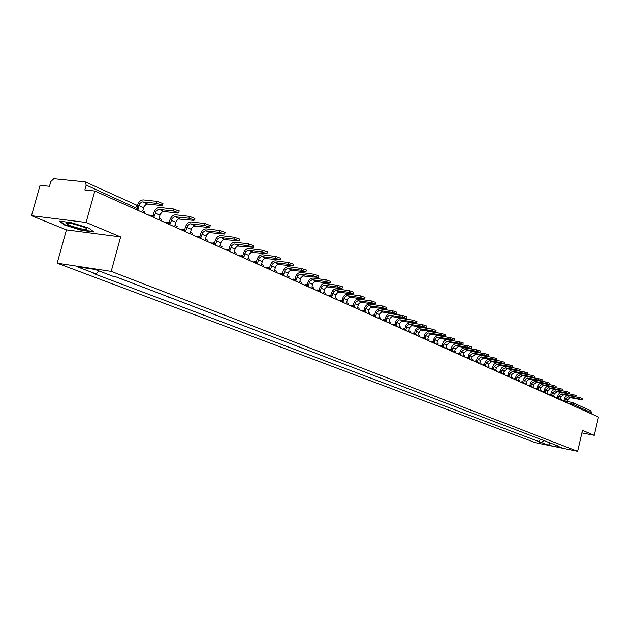 <?xml version="1.0" encoding="UTF-8"?>
<svg xmlns="http://www.w3.org/2000/svg" width="630" height="630" viewBox="0 0 630 630"><rect width="100%" height="100%" fill="white"/><g stroke="black" fill="none" stroke-linecap="round" stroke-linejoin="round"><path stroke-width="0.94" d="M86.097 222.453L31.5 215.696L66.441 229.879L57.165 263.167L535.531 442.701L577.647 451.3L111.203 271.38L120.645 236.927L86.097 222.453L94.823 191L598.5 417.028L594.279 435.322L582.49 430.384L577.647 451.3M31.5 215.696L40.068 185.33L49.486 186.299L50.817 181.558L53.826 178.707L85.255 181.865L86.2 185.11L84.845 189.961L94.823 191M572.717 402.609L590.712 410.76L591.657 412.8L573.599 404.665L568.323 403.483M591.413 413.847L591.657 412.8M581.907 432.904L594.279 435.322M121.299 278.885L128.929 281.799M121.999 279.153L121.251 279.035M137.545 285.099L144.979 287.941M138.246 285.366L137.505 285.248M153.342 291.139L160.587 293.911M154.035 291.406L153.303 291.288M168.698 297.021L175.762 299.723M169.391 297.281L168.659 297.163M183.645 302.731L190.536 305.369M184.338 302.998L183.606 302.88M198.19 308.298L204.907 310.873M198.875 308.558L198.151 308.44M212.349 313.716L218.909 316.228M213.034 313.976L212.31 313.858M226.139 318.993L232.541 321.442M226.816 319.252L226.099 319.127M239.573 324.127L245.826 326.521M240.25 324.387L239.534 324.269M252.669 329.143L258.78 331.482M253.339 329.395L252.63 329.277M265.427 334.026L271.404 336.31M266.104 334.278L265.395 334.16M277.877 338.782L283.72 341.019M278.547 339.042L277.846 338.916M290.02 343.429L295.73 345.618M290.682 343.689L289.989 343.563M301.872 347.965L307.456 350.099M302.534 348.217L301.841 348.091M313.433 352.391L318.906 354.477M314.094 352.642L313.401 352.517M324.733 356.714L330.081 358.753M325.387 356.958L324.694 356.84M335.759 360.927L340.995 362.935M336.412 361.179L335.727 361.053M346.531 365.053L351.666 367.014M347.177 365.298L346.5 365.172M357.06 369.078L362.085 370.999M357.706 369.33L357.029 369.204M367.353 373.015L372.275 374.897M367.991 373.259L367.322 373.141M377.417 376.866L382.245 378.709M378.055 377.11L377.386 376.984M387.253 380.63L391.986 382.441M387.891 380.874L387.23 380.748M396.884 384.316L401.523 386.088M397.514 384.552L396.853 384.434M406.303 387.915L410.847 389.655M406.925 388.159L406.271 388.033M415.516 391.443L419.982 393.151M416.139 391.679L415.485 391.561M424.541 394.892L428.92 396.569M425.155 395.128L424.51 395.01M433.369 398.27L437.669 399.916M433.991 398.507L433.345 398.388M442.024 401.586L446.237 403.2M442.638 401.814L441.992 401.696M450.497 404.822L454.639 406.405M451.104 405.058L450.466 404.933M458.798 408.004L462.861 409.555M459.404 408.232L458.774 408.106M466.932 411.114L470.925 412.642M467.531 411.343L466.909 411.225M474.91 414.162L478.831 415.666M475.508 414.39L474.878 414.272M482.722 417.154L486.58 418.627M483.32 417.383L482.698 417.257M490.384 420.084L494.172 421.533M490.983 420.312L490.36 420.194M497.905 422.958L501.63 424.384M498.495 423.187L497.881 423.069M505.276 425.785L508.938 427.179M505.858 426.006L505.252 425.888M512.513 428.55L516.112 429.928M513.088 428.77L512.489 428.652M519.608 431.266L523.144 432.621M520.183 431.487L519.585 431.369M526.57 433.928L530.058 435.259M527.152 434.149L526.546 434.031M533.413 436.543L536.839 437.858M533.98 436.763L533.389 436.645M99.091 270.979L95.886 273.853L76.986 266.703L95.13 269.467L113.951 276.657L116.511 277.05L557.66 445.82L555.652 445.418L562.653 448.087L548.486 445.197L541.398 442.512L544.037 440.614M95.886 273.853L93.39 273.467L541.398 442.512M57.165 263.167L111.203 271.38M66.441 229.879L120.645 236.927M93.862 231.942L88.869 228.123L71.403 222.658L59.259 221.138L64.63 225.044L81.766 230.383L93.862 231.942M540.123 439.118L539.422 442.11M555.392 444.953L555.652 445.418M550.069 442.922L548.486 445.197M81.876 229.989L81.766 230.383M64.764 224.556L64.63 225.044M144.664 213.365L145.05 211.956L142.719 210.9L143.9 206.837L145.892 204.49L147.64 204.041L161.438 205.537L162.453 205.238L156.673 203.332L157.201 201.38L162.902 203.584M138.301 207.294L139.821 203.459L142.16 201.876L156.673 203.332M157.201 201.38L143.372 199.915C140.608 199.994 138.608 201.82 137.356 205.388L137.309 205.577M66.615 223.107L66.41 223.493C66.906 225.249 84.688 230.399 86.798 229.407L86.341 228.383C83.168 226.186 68.276 222.193 66.615 223.107M71.804 223.579L82.333 226.58M93.209 231.446L81.695 229.966L65.087 224.784L60.252 221.264M160.957 220.673L161.335 219.287L159.067 218.264L160.233 214.255L162.201 211.94L163.934 211.515L177.668 213.042L178.699 212.767L173.037 210.9L173.557 208.979L179.14 211.121M152.019 215.444L154.397 216.161L156.012 211.326L158.595 209.404L173.037 210.9M152.106 215.129L150.609 215.239M173.557 208.979L159.799 207.475C157.051 207.538 155.067 209.333 153.838 212.853L153.098 215.578M176.778 227.776L177.148 226.406L174.951 225.414L176.298 221.051L178.385 219.004L193.434 220.335L194.473 220.067L188.929 218.256L189.441 216.358L194.914 218.445M166.241 223.052L168.186 222.366L170.415 223.374L171.998 218.602L174.565 216.72L188.929 218.256M168.186 222.366L166.69 222.5M189.441 216.358L175.754 214.814C173.022 214.869 171.053 216.625 169.84 220.098L169.116 222.792M192.158 234.683L192.528 233.328L190.386 232.36L191.709 228.06L193.78 226.052L208.743 227.422L209.798 227.17L204.372 225.398L204.868 223.524L210.231 225.556M183.716 229.737L185.976 230.375L187.535 225.674L190.079 223.823L204.372 225.398M183.81 229.399L182.314 229.556M204.868 223.524L191.252 221.949C188.535 221.988 186.582 223.721 185.393 227.147L184.685 229.792M207.112 241.392L207.467 240.054L205.388 239.116L206.687 234.872L208.404 233.061L210.105 232.675L224.697 234.069L219.374 232.336L219.862 230.493L225.123 232.462M198.899 236.589L201.104 237.187L202.639 232.549L205.159 230.73L219.374 232.336M198.993 236.242L197.505 236.407M219.862 230.493L206.325 228.887C203.616 228.91 201.687 230.619 200.513 233.99L199.812 236.604M221.658 247.913L222.004 246.598L219.98 245.684L221.264 241.503L223.296 239.55L239.18 240.778L233.958 239.085L234.447 237.266L239.605 239.187M213.664 243.251L215.814 243.81L217.326 239.235L219.823 237.447L233.958 239.085M213.767 242.889L212.279 243.078M234.447 237.266L220.973 235.628C218.287 235.644 216.366 237.321 215.216 240.652L214.531 243.235M235.809 254.268L236.155 252.969L234.179 252.079L235.439 247.944L237.455 246.031L253.268 247.299L248.149 245.653L248.622 243.857L253.685 245.724M228.029 249.732L230.123 250.252L231.612 245.739L234.092 243.983L248.149 245.653M228.131 249.354L226.643 249.559M248.622 243.857L235.234 242.188C232.557 242.196 230.659 243.841 229.525 247.125L228.848 249.677M249.582 260.45L249.921 259.166L248 258.3L249.236 254.221L251.236 252.331L266.978 253.654L261.954 252.039L262.419 250.26L267.388 252.087M242.007 256.04L242.109 255.646L244.054 256.52L245.519 252.063L247.976 250.338L261.954 252.039M242.109 255.646L240.629 255.867M262.419 250.26L249.102 248.566C246.448 248.566 244.558 250.189 243.44 253.433L242.778 255.953M262.993 266.466L263.324 265.198L261.458 264.356L262.671 260.332L264.655 258.473L280.326 259.828L275.389 258.253L275.845 256.505L280.728 258.276M255.615 262.19L255.717 261.773L257.615 262.623L259.056 258.229L261.497 256.528L275.389 258.253M255.717 261.773L254.355 261.592L254.244 262.009M275.845 256.505L262.608 254.788C259.969 254.78 258.095 256.371 257.001 259.576L256.347 262.056M276.058 272.325L276.381 271.073L274.562 270.254L275.759 266.277L277.728 264.45L293.32 265.852L288.469 264.301L288.918 262.576L293.714 264.309M268.86 268.175L268.978 267.742L270.813 268.569L272.239 264.23L274.656 262.56L288.469 264.301M268.978 267.742L267.616 267.553L267.506 267.986M288.918 262.576L275.759 260.836C273.136 260.82 271.278 262.395 270.199 265.553L269.561 268.002M288.784 278.043L289.107 276.806L287.335 276.003L288.509 272.081L290.461 270.278L305.975 271.711L301.219 270.199L301.66 268.49L306.369 270.183M281.767 274.003L281.886 273.554L283.681 274.365L285.083 270.073L287.485 268.427L301.219 270.199M281.886 273.554L280.539 273.365L280.421 273.814M301.66 268.49L288.572 266.734C285.965 266.711 284.13 268.254 283.059 271.373L282.429 273.798M301.195 283.61L301.51 282.39L299.778 281.61L300.943 277.728L302.873 275.956L318.308 277.42L313.63 275.94L314.063 274.255L318.693 275.909M294.352 279.681L294.47 279.216L296.218 280.003L297.604 275.775L299.982 274.152L313.63 275.94M294.47 279.216L293.131 279.027L293.005 279.492M314.063 274.255L301.061 272.483C298.47 272.451 296.643 273.971 295.588 277.05L294.974 279.444M313.291 289.036L313.598 287.831L311.913 287.067L313.055 283.24L314.976 281.492L329.167 283.13L330.325 282.988L325.734 281.539L326.159 279.877L330.711 281.492M306.613 285.209L306.739 284.744L308.44 285.508L309.802 281.327L312.165 279.736L325.734 281.539M306.739 284.744L305.4 284.547L305.282 285.02M326.159 279.877L313.236 278.082C310.653 278.043 308.85 279.547 307.81 282.586L307.204 284.949M325.088 294.328L325.395 293.139L323.749 292.399L324.875 288.611L326.773 286.886L340.885 288.548L342.051 288.422L337.53 287.004L337.956 285.358L342.429 286.933M318.575 290.611L318.701 290.123L320.363 290.871L321.702 286.745L324.048 285.177L337.53 287.004M318.701 290.123L317.37 289.934L317.252 290.414M337.956 285.358L325.104 283.547C322.544 283.5 320.749 284.981 319.725 287.981L319.127 290.32M336.601 299.494L336.9 298.321L335.294 297.596L336.404 293.856L338.286 292.155L352.312 293.832L353.485 293.714L349.044 292.328L349.453 290.698L353.855 292.241M330.246 295.872L330.372 295.375L331.994 296.108L333.317 292.029L335.64 290.485L349.044 292.328M330.372 295.375L329.049 295.186L328.923 295.675M349.453 290.698L336.68 288.871C334.136 288.823 332.364 290.28 331.356 293.249L330.766 295.557M347.831 304.534L348.13 303.377L346.563 302.668L347.658 298.974L349.524 297.297L363.455 298.99L364.636 298.88L360.266 297.517L360.675 295.911L365.006 297.423M341.625 301.006L341.751 300.502L343.334 301.219L344.642 297.187L346.949 295.659L360.266 297.517M341.751 300.502L340.444 300.305L340.318 300.809M360.675 295.911L347.981 294.076C345.453 294.013 343.697 295.454 342.696 298.384L342.114 300.668M358.801 309.456L359.092 308.306L357.557 307.621L358.635 303.967L360.486 302.313L374.338 304.03L375.527 303.928L371.227 302.589L371.621 300.998L375.889 302.479M352.737 306.015L352.871 305.511L354.414 306.204L355.698 302.219L357.99 300.715L371.227 302.589M352.871 305.511L351.564 305.314L351.438 305.818M371.621 300.998L359.013 299.148C356.501 299.085 354.753 300.502 353.769 303.4L353.202 305.652M369.503 314.268L369.794 313.126L368.298 312.456L369.361 308.842L371.196 307.212L384.961 308.944L386.151 308.85L381.922 307.534L382.315 305.967L386.513 307.416M363.589 310.905L363.715 310.393L365.227 311.07L366.298 307.448L368.448 305.707L381.922 307.534M363.715 310.393L362.423 310.196L362.289 310.708M382.315 305.967L369.779 304.101C367.282 304.03 365.55 305.432 364.581 308.298L364.022 310.527M379.969 318.961L380.244 317.835L378.787 317.173L379.843 313.606L381.662 311.992L395.333 313.74L396.53 313.653L392.364 312.37L392.75 310.818L396.884 312.236M374.181 315.685L374.315 315.157L375.787 315.827L376.842 312.244L378.976 310.527L392.364 312.37M374.315 315.157L373.023 314.961L372.897 315.488M392.75 310.818L380.3 308.944C377.819 308.865 376.094 310.251 375.141 313.079L374.59 315.284M390.183 323.544L390.466 322.434L389.033 321.788L390.072 318.26L391.876 316.669L405.468 318.426L406.673 318.355L402.562 317.087L402.948 315.551L407.019 316.937M384.528 320.347L384.662 319.82L386.103 320.473L387.143 316.929L389.261 315.236L402.562 317.087M384.662 319.82L383.386 319.623L383.253 320.15M402.948 315.551L390.568 313.669C388.104 313.59 386.403 314.953 385.458 317.756L384.906 319.93M400.176 328.025L400.444 326.923L399.05 326.301L400.074 322.804L401.861 321.237L415.367 323.009L416.572 322.938L412.532 321.694L412.91 320.182L416.918 321.536M394.648 324.907L394.782 324.371L396.183 325.009L397.215 321.505L399.318 319.835L412.532 321.694M394.782 324.371L393.506 324.174L393.372 324.71M412.91 320.182L400.609 318.292C398.16 318.205 396.467 319.552 395.538 322.316L395.002 324.474M409.933 332.404L410.209 331.317L408.838 330.703L409.453 328.246L410.264 326.671L411.626 325.702L425.045 327.482L426.258 327.427L422.273 326.206L422.643 324.702L426.597 326.033M404.531 329.364L404.665 328.821L406.043 329.443L407.051 325.978L409.138 324.332L422.273 326.206M404.665 328.821L403.397 328.624L403.263 329.159M422.643 324.702L410.421 322.804C407.988 322.717 406.311 324.041 405.389 326.781L404.862 328.915M419.478 336.688L419.745 335.617L418.415 335.01L419.013 332.585L419.816 331.026L421.171 330.073L434.503 331.86L435.716 331.805L431.794 330.608L432.156 329.12L436.055 330.435M414.194 333.719L414.327 333.175L415.674 333.782L416.863 330.057L419.044 328.679L431.794 330.608M414.327 333.175L413.075 332.971L412.941 333.514M432.156 329.12L420.013 327.222C417.595 327.127 415.934 328.435 415.02 331.144L414.501 333.254M428.817 340.885L429.077 339.814L427.778 339.231L428.369 336.822L429.164 335.286L430.503 334.341L443.748 336.136L444.969 336.097L441.102 334.916L441.465 333.443L445.308 334.727M423.644 337.979L423.777 337.428L425.1 338.019L426.274 334.341L428.439 332.979L441.102 334.916M423.777 337.428L422.533 337.231L422.399 337.774M441.465 333.443L429.392 331.537C426.99 331.443 425.344 332.734 424.447 335.412L423.927 337.499M437.952 344.98L438.212 343.925L436.937 343.35L437.519 340.972L438.299 339.444L439.638 338.515L452.797 340.326L454.025 340.287L450.206 339.129L450.56 337.672L454.348 338.932M432.889 342.145L433.023 341.594L434.314 342.169L435.472 338.53L437.622 337.184L450.206 339.129M433.023 341.594L431.786 341.389L431.652 341.94M450.56 337.672L438.567 335.759C436.188 335.656 434.55 336.932 433.66 339.586L433.149 341.649M446.89 348.988L447.142 347.949L445.898 347.382L446.473 345.035L449.757 342.492L461.648 344.421L462.877 344.389L459.113 343.248L459.467 341.807L463.2 343.043M441.937 346.216L442.071 345.665L443.331 346.232L443.906 343.87L447.198 341.318L459.113 343.248M442.071 345.665L440.835 345.46L440.701 346.012M459.467 341.807L447.552 339.893C445.182 339.791 443.551 341.043 442.677 343.665L442.173 345.712M455.64 352.918L455.884 351.886L454.663 351.335L455.23 349.004L458.49 346.492L470.311 348.429L471.539 348.398L467.83 347.28L468.177 345.854L471.862 347.067M450.789 350.209L450.923 349.65L452.151 350.201L452.726 347.87L455.986 345.35L467.83 347.28M450.923 349.65L449.694 349.445L449.56 350.004M468.177 345.854L456.333 343.933C453.978 343.83 452.372 345.067 451.497 347.666L451.009 349.689M464.2 356.761L464.444 355.737L463.255 355.202L463.814 352.894L467.043 350.414L478.792 352.351L480.021 352.327L476.359 351.225L476.705 349.815L480.336 351.012M459.451 354.107L459.585 353.548L460.79 354.091L461.357 351.776L464.594 349.296L476.359 351.225M459.585 353.548L458.364 353.343L458.231 353.902M476.705 349.815L464.932 347.894C462.593 347.784 460.995 349.012 460.136 351.579L459.648 353.58M472.587 360.525L472.831 359.51L471.657 358.982L472.209 356.698L475.414 354.249L487.084 356.186L488.321 356.178L484.714 355.092L485.045 353.698L488.636 354.863M467.933 357.927L468.066 357.368L469.248 357.895L469.807 355.611L473.02 353.154L484.714 355.092M468.066 357.368L466.862 357.163L466.72 357.73M485.045 353.698L473.358 351.768C471.027 351.65 469.445 352.863 468.594 355.407L468.114 357.391M480.792 364.211L481.036 363.203L479.887 362.691L480.438 360.431L483.62 358.013L495.219 359.95L496.448 359.943L492.888 358.872L493.219 357.493L496.763 358.643M476.241 361.675L476.374 361.108L477.532 361.628L478.083 359.36L481.273 356.934L492.888 358.872M476.374 361.108L475.17 360.903L475.036 361.47M493.219 357.493L481.603 355.564C479.288 355.446 477.721 356.643 476.878 359.163L476.406 361.116M488.841 367.818L489.077 366.825L487.959 366.321L488.494 364.085L491.652 361.691L503.173 363.628L504.409 363.628L500.897 362.573L501.22 361.21L504.717 362.344M484.376 365.337L484.509 364.77L485.643 365.282L486.187 363.037L489.352 360.636L500.897 362.573M501.22 361.21L489.675 359.281C487.384 359.155 485.824 360.344 484.99 362.833L484.525 364.778L483.312 364.565L483.178 365.132M496.724 371.353L496.96 370.369L495.857 369.873L496.385 367.66L499.519 365.298L510.977 367.235L512.214 367.243L508.741 366.203L509.064 364.849L512.513 365.967M492.345 368.928L492.487 368.361L493.597 368.857L494.125 366.636L497.267 364.266L508.741 366.203M492.487 368.361L491.298 368.156L491.156 368.723M509.064 364.849L497.59 362.919C495.314 362.801 493.762 363.967 492.944 366.432L492.479 368.353M504.449 374.818L504.677 373.85L503.598 373.362L504.126 371.172L507.237 368.834L518.616 370.771L519.852 370.786L516.427 369.763L516.75 368.424L520.152 369.519M500.157 372.44L500.291 371.873L501.385 372.361L501.913 370.164L505.024 367.818L516.427 369.763M500.291 371.873L499.11 371.668L498.976 372.236M516.75 368.424L505.347 366.487C503.079 366.361 501.543 367.518 500.732 369.96L500.275 371.873M512.017 378.22L512.245 377.252L511.19 376.779L511.71 374.606L514.797 372.298L526.105 374.236L527.341 374.252L523.963 373.243L524.278 371.92L527.641 372.999M507.812 375.889L507.945 375.322L509.016 375.803L509.536 373.621L512.631 371.306L523.963 373.243M507.945 375.322L506.772 375.118L506.638 375.685M524.278 371.92L512.946 369.983C510.694 369.857 509.166 370.999 508.363 373.417L507.914 375.315M519.443 381.552L519.671 380.599L518.632 380.126L519.144 377.976L522.207 375.693L533.445 377.63L534.681 377.654L531.342 376.661L531.657 375.346L534.98 376.409M515.316 379.268L515.45 378.701L516.498 379.173L517.017 377.008L520.081 374.724L531.342 376.661M515.45 378.701L514.285 378.496L514.151 379.063M531.657 375.346L520.396 373.417C518.159 373.283 516.639 374.417 515.852 376.811L515.403 378.693M526.719 384.82L526.948 383.875L525.932 383.41L526.436 381.284L529.476 379.024L540.642 380.961L541.879 380.985L538.579 380.008L538.886 378.709L542.17 379.748M522.679 382.583L522.813 382.008L523.837 382.473L524.349 380.339L527.397 378.071L538.579 380.008M522.813 382.008L521.656 381.804L521.514 382.378M538.886 378.709L527.696 376.779C525.475 376.645 523.971 377.764 523.183 380.134L522.742 382M533.862 388.017L534.082 387.088L533.082 386.639L533.586 384.52L536.602 382.292L547.698 384.229L548.943 384.261L545.682 383.292L545.982 382L549.226 383.032M529.893 385.828L530.027 385.261L531.035 385.71L531.539 383.591L534.563 381.355L545.682 383.292M530.027 385.261L528.877 385.056L528.743 385.631M545.982 382L534.862 380.071C532.657 379.937 531.161 381.048 530.381 383.394L529.948 385.245M540.863 391.167L541.083 390.238L540.107 389.797L540.595 387.702L543.596 385.497L554.62 387.434L555.865 387.466L552.644 386.513L552.943 385.237L556.148 386.245M536.973 389.017L537.106 388.442L538.091 388.891L538.587 386.788L541.587 384.576L552.644 386.513M537.106 388.442L535.965 388.245L535.823 388.812M552.943 385.237L541.887 383.308C539.697 383.166 538.217 384.261 537.445 386.592L537.012 388.426M547.738 394.246L547.95 393.325L546.99 392.899L547.478 390.82L550.455 388.639L561.417 390.568L562.653 390.608L559.471 389.671L559.763 388.411L562.937 389.403M543.918 392.143L544.052 391.569L545.021 392.01L545.509 389.931L548.486 387.733L559.471 389.671M544.052 391.569L542.91 391.372L542.776 391.939M559.763 388.411L548.785 386.481C546.604 386.34 545.131 387.426 544.367 389.726L543.942 391.553M554.479 397.27L554.691 396.364L553.746 395.939L554.235 393.884L557.188 391.718L568.079 393.655L569.315 393.695L566.173 392.773L566.465 391.521L569.599 392.498M550.73 395.215L550.864 394.64L551.817 395.065L552.297 393.01L555.258 390.836L566.173 392.773M550.864 394.64L549.73 394.435L549.596 395.01M566.465 391.521L555.55 389.592C553.384 389.45 551.919 390.521 551.163 392.805L550.738 394.616M561.102 400.247L561.306 399.341L560.385 398.924L560.858 396.892L563.795 394.75L574.615 396.68L575.851 396.727L572.741 395.813L573.032 394.569L576.127 395.538M557.416 398.223L557.55 397.648L558.479 398.065L558.96 396.026L561.897 393.884L572.741 395.813M557.55 397.648L556.424 397.443L556.29 398.018M573.032 394.569L562.188 392.647C560.031 392.506 558.582 393.561 557.833 395.829L557.416 397.625M567.598 403.161L567.803 402.263L566.898 401.853L567.362 399.837L570.276 397.719L581.033 399.648L582.27 399.696L579.198 398.798L579.482 397.569L582.545 398.522M563.976 401.176L564.11 400.601L565.031 401.019L565.504 398.995L568.417 396.868L579.198 398.798M564.11 400.601L562.992 400.404L562.866 400.971M579.482 397.569L568.701 395.648C566.567 395.498 565.126 396.553 564.385 398.79L563.968 400.578M570.906 404.641L572.646 402.578L573.599 404.665L573.347 405.744M572.19 402.444L566.976 401.499L572.119 402.444M150.019 215.767L151.909 215.444M182.007 230.123L183.795 229.785M197.316 236.99L199.056 236.659M212.208 243.676L213.901 243.33M226.69 250.173L228.343 249.827M240.778 256.497L242.393 256.15M254.496 262.655L256.064 262.3M267.852 268.648L269.38 268.286M280.862 274.483L282.35 274.121M293.533 280.169L294.99 279.807M305.889 285.713L307.306 285.343M317.93 291.123L319.315 290.753M329.679 296.391L331.034 296.021M341.137 301.534L342.46 301.164M352.32 306.55L353.619 306.18M363.242 311.456L364.51 311.078M373.905 316.236L375.141 315.858M384.316 320.914L385.529 320.528M394.49 325.474L395.679 325.096M404.436 329.939L405.594 329.553M414.154 334.302L415.288 333.916M423.659 338.562L424.77 338.184M432.952 342.736L434.038 342.35M442.047 346.815L443.11 346.429M450.938 350.808L451.986 350.422M459.648 354.714L460.672 354.336M468.177 358.541L469.177 358.155M476.524 362.289L477.508 361.904M484.698 365.959L485.667 365.573M492.707 369.55L493.652 369.164M500.551 373.07L501.48 372.684M508.245 376.519L509.158 376.141M515.781 379.906L516.679 379.52M523.168 383.221L524.05 382.835M530.413 386.474L531.279 386.088M537.524 389.663L538.374 389.277M544.493 392.789L545.328 392.411M551.329 395.861L552.156 395.482M558.046 398.877L558.849 398.491M564.63 401.83L565.425 401.452M138.206 208.932L86.2 185.11M136.994 209.924L137.466 208.207L136.08 204.963M138.781 205.545L143.585 207.719M142.845 201.852L147.64 204.041M155.256 213.011L159.918 215.121M159.28 209.38L163.934 211.515M171.25 220.264L175.786 222.319M175.25 216.696L179.763 218.768M186.803 227.312L191.205 229.304M190.756 223.807L195.15 225.816M201.915 234.163L206.191 236.1M205.837 230.714L210.105 232.675M216.61 240.825L220.768 242.715M220.5 237.431L224.65 239.337M230.903 247.306L234.959 249.141M234.762 243.968L238.802 245.818M244.818 253.614L248.763 255.402M248.637 250.331L252.575 252.134M258.363 259.757L262.206 261.497M262.151 256.52L265.986 258.276M271.554 265.734L275.294 267.435M275.31 262.552L279.043 264.261M284.406 271.561L288.052 273.215M288.13 268.427L291.769 270.097M296.935 277.239L300.486 278.854M300.628 274.152L304.172 275.775M309.149 282.775L312.614 284.35M312.811 279.736L316.268 281.319M321.056 288.178L324.434 289.705M324.686 285.177L328.057 286.721M332.671 293.438L335.971 294.934M336.27 290.485L339.562 291.997M344.004 298.581L347.224 300.037M347.579 295.667L350.792 297.139M355.076 303.597L358.218 305.022M358.612 300.723L361.746 302.164M365.873 308.495L368.944 309.889M369.385 305.66L372.448 307.062M376.425 313.275L379.425 314.638M379.906 310.488L382.898 311.858M386.733 317.953L389.663 319.276M390.19 315.197L393.112 316.536M396.805 322.513L399.672 323.812M400.231 319.796L403.09 321.103M406.649 326.978L409.453 328.246M410.051 324.3L412.839 325.576M416.28 331.341L419.013 332.585M419.651 328.695L422.376 329.947M425.691 335.609L428.369 336.822M429.038 332.994L431.708 334.223M434.897 339.783L437.519 340.972M438.22 337.207L440.827 338.404M443.906 343.87L446.473 345.035M447.198 341.318L449.757 342.492M452.726 347.87L455.23 349.004M455.986 345.35L458.49 346.492M461.357 351.776L463.814 352.894M464.594 349.296L467.043 350.414M469.807 355.611L472.209 356.698M473.02 353.154L475.414 354.249M478.083 359.36L480.438 360.431M481.273 356.934L483.62 358.013M486.187 363.037L488.494 364.085M489.352 360.636L491.652 361.691M494.125 366.636L496.385 367.66M497.267 364.266L499.519 365.298M501.913 370.164L504.126 371.172M505.024 367.818L507.237 368.834M509.536 373.621L511.71 374.606M512.631 371.306L514.797 372.298M517.017 377.008L519.144 377.976M520.081 374.724L522.207 375.693M524.349 380.339L526.436 381.284M527.397 378.071L529.476 379.024M531.539 383.591L533.586 384.52M534.563 381.355L536.602 382.292M538.587 386.788L540.595 387.702M541.587 384.576L543.596 385.497M545.509 389.931L547.478 390.82M548.486 387.733L550.455 388.639M552.297 393.01L554.235 393.884M555.258 390.836L557.188 391.718M558.96 396.026L560.858 396.892M561.897 393.884L563.795 394.75M565.504 398.995L567.362 399.837M568.417 396.868L570.276 397.719M154.066 217.586L151.649 215.358M151.176 215.302L148.223 214.964M170.21 224.831L167.832 222.634M167.391 222.579L164.422 222.232M185.889 231.864L183.55 229.706M183.133 229.651L180.156 229.296M201.135 238.707L198.836 236.573M198.442 236.526L195.45 236.155M215.948 245.353L213.688 243.259M213.318 243.211L210.318 242.826M230.367 251.827L228.131 249.756M227.784 249.708L224.784 249.323M244.385 258.119L242.188 256.071M241.865 256.032L238.857 255.638M258.04 264.246L255.875 262.23M255.559 262.19L252.559 261.781M271.333 270.207L269.199 268.223M268.9 268.183L265.899 267.774M284.28 276.019L282.177 274.058M281.893 274.018L278.893 273.601M296.895 281.681L294.816 279.744M294.557 279.704L291.556 279.287M309.196 287.201L307.141 285.288M306.897 285.256L303.896 284.823M321.182 292.58L319.158 290.69M318.922 290.658L315.937 290.225M332.876 297.825L330.884 295.966M330.655 295.935L327.671 295.494M344.287 302.951L342.318 301.108M342.106 301.077L339.129 300.628M355.422 307.944L353.477 306.125M353.272 306.093L350.304 305.644M366.298 312.827L364.368 311.023M364.179 311L361.218 310.543M376.913 317.591L375.007 315.811M374.826 315.78L371.873 315.331M387.277 322.237L385.402 320.489M385.229 320.457L382.284 320.001M397.412 326.789L395.553 325.048M395.388 325.025L392.459 324.56M407.311 331.23L405.476 329.514M405.318 329.49L402.397 329.025M416.989 335.577L415.178 333.876M415.028 333.853L412.115 333.388M426.455 339.822L424.659 338.145M424.518 338.121L421.612 337.648M435.716 343.972L433.936 342.31M433.794 342.295L430.912 341.822M444.772 348.036L443.008 346.398M442.874 346.374L440 345.901M453.631 352.012L451.891 350.39M451.765 350.367L448.899 349.894M462.302 355.911L460.577 354.296M460.459 354.28L457.608 353.8M470.791 359.714L469.09 358.123M468.972 358.108L466.137 357.627M479.107 363.447L477.414 361.872M477.304 361.848L474.484 361.376M487.25 367.101L485.58 365.542M485.47 365.526L482.659 365.046M495.227 370.684L493.566 369.133M493.471 369.117L490.668 368.637M503.039 374.189L501.401 372.661M501.307 372.645L498.519 372.157M510.702 377.63L509.079 376.11M508.985 376.094L506.213 375.614M518.207 380.993L516.6 379.496M516.505 379.481L513.749 378.992M525.57 384.3L523.971 382.812M523.884 382.796L521.144 382.315M532.791 387.537L531.208 386.064M531.122 386.048L528.389 385.568M539.871 390.718L538.303 389.253M538.217 389.238L535.5 388.757M546.808 393.829L545.257 392.388M545.178 392.372L542.477 391.884M553.628 396.892L552.085 395.459M552.014 395.443L549.321 394.955M560.314 399.892L558.786 398.467M558.716 398.459L556.038 397.971M566.874 402.838L565.362 401.428M565.291 401.412L562.629 400.932M137.836 210.302L138.277 208.68L136.497 205.065L85.349 181.905M572.646 402.578L572.253 402.46M162.453 205.238L162.981 203.293M68.253 223.036L66.41 223.493M178.699 212.767L179.211 210.845M194.473 220.067L194.985 218.177M209.798 227.17L210.302 225.304M224.697 234.069L225.186 232.226M239.18 240.778L239.66 238.959M253.268 247.299L253.74 245.511M266.978 253.654L267.443 251.882M280.326 259.828L280.775 258.079M293.32 265.852L293.761 264.12M305.975 271.711L306.416 270.01M318.308 277.42L318.741 275.743M330.325 282.988L330.75 281.327M342.051 288.422L342.468 286.776M353.485 293.714L353.895 292.092M364.636 298.88L365.046 297.281M375.527 303.928L375.921 302.337M386.151 308.85L386.544 307.282M396.53 313.653L396.916 312.11M406.673 318.355L407.051 316.819M416.572 322.938L416.95 321.426M426.258 327.427L426.628 325.923M435.716 331.805L436.086 330.325M444.969 336.097L445.331 334.625M454.025 340.287L454.372 338.838M462.877 344.389L463.223 342.956M471.539 348.398L471.886 346.98M480.021 352.327L480.359 350.926M488.321 356.178L488.659 354.784M496.448 359.943L496.779 358.565M504.409 363.628L504.74 362.266M512.214 367.243L512.537 365.888M519.852 370.786L520.167 369.448M527.341 374.252L527.656 372.928M534.681 377.654L534.996 376.338M541.879 380.985L542.186 379.685M548.943 384.261L549.242 382.969M555.865 387.466L556.164 386.19M562.653 390.608L562.952 389.348M569.315 393.695L569.607 392.443M575.851 396.727L576.143 395.482M582.27 399.696L582.561 398.467"/></g></svg>
